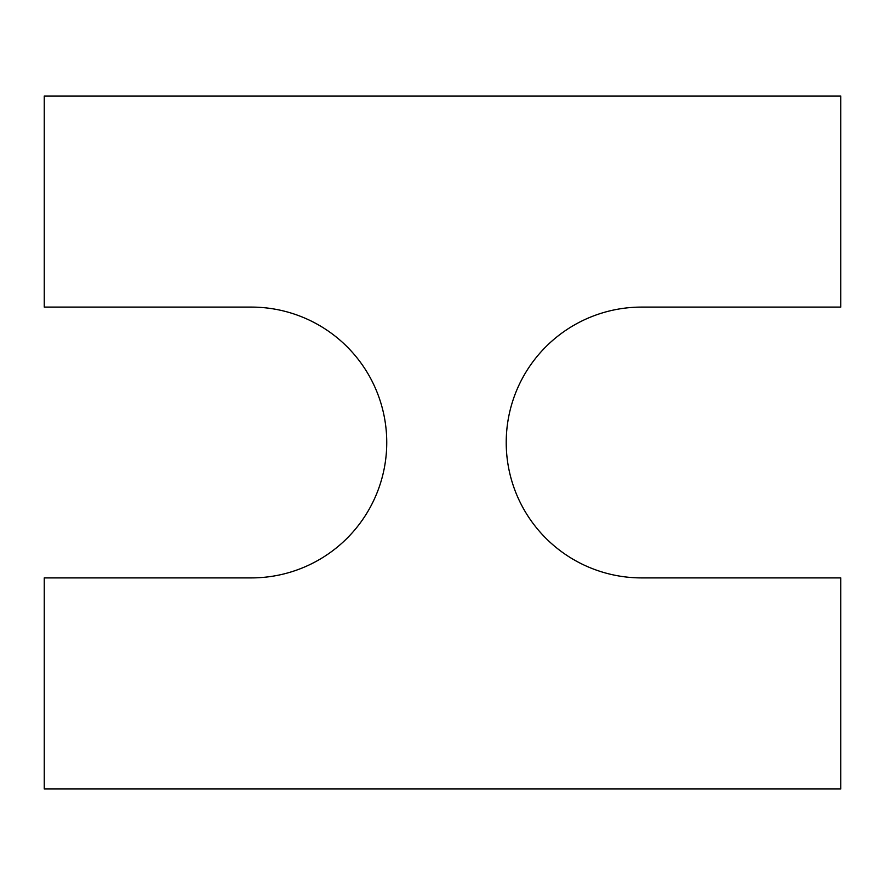 <?xml version="1.0" encoding="UTF-8"?>
<svg xmlns="http://www.w3.org/2000/svg" width="885" height="885" viewBox="0 0 885 885"><rect width="100%" height="100%" fill="white"/><g stroke="black" fill="none" stroke-linecap="round" stroke-linejoin="round"><path stroke-width="1.33" d="M44.25 788.977L44.25 577.905L251.34 577.905A135.405 135.405 0 0 0 386.745 442.5A135.405 135.405 0 0 0 251.34 307.095L44.25 307.095L44.25 96.022L840.75 96.022L840.75 307.095L641.625 307.095A135.405 135.405 0 0 0 506.22 442.5A135.405 135.405 0 0 0 641.625 577.905L840.75 577.905L840.75 788.977L44.25 788.977"/></g></svg>
